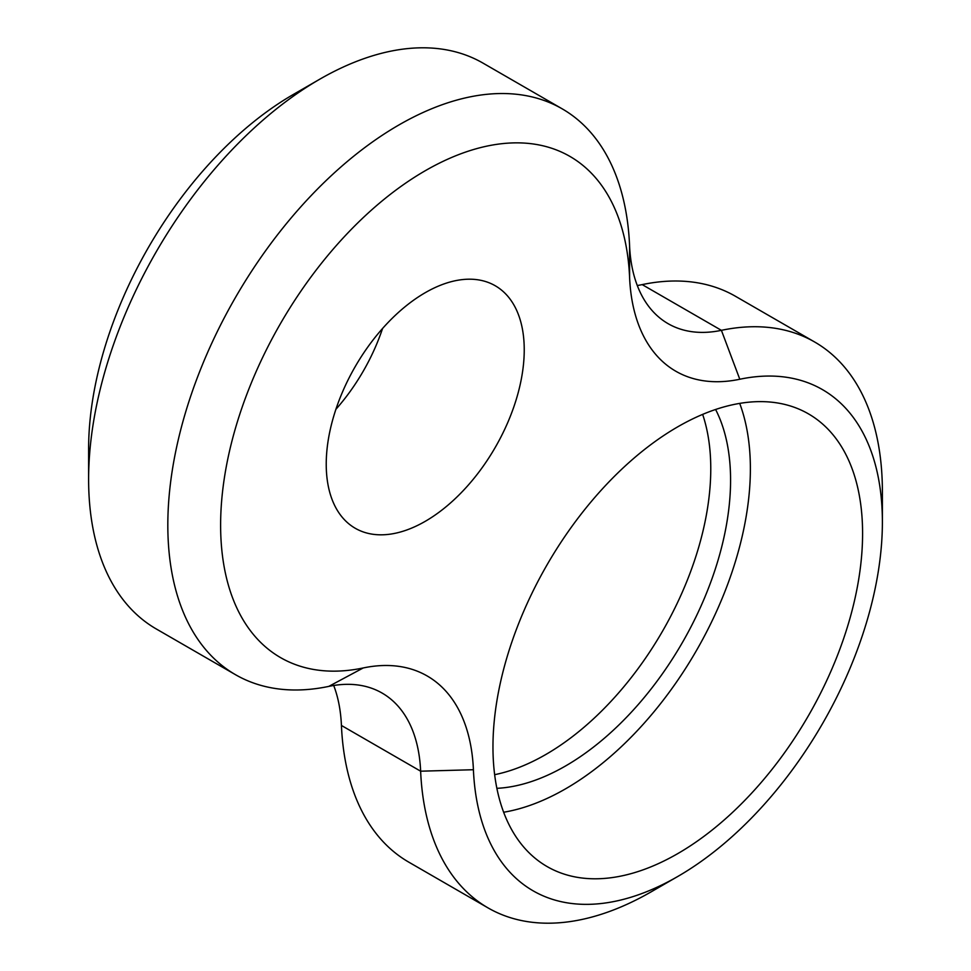 <?xml version="1.0" encoding="UTF-8"?>
<svg xmlns="http://www.w3.org/2000/svg" width="971" height="971" viewBox="0 0 971 971"><rect width="100%" height="100%" fill="white"/><g stroke="black" fill="none" stroke-linecap="round" stroke-linejoin="round"><path stroke-width="1.46" d="M341.428 725.458L420.637 771.192A326.693 188.617 120 0 0 488.025 907.897L408.815 862.163A326.693 188.617 120 0 1 341.428 725.458A186.687 107.781 120 0 0 333.708 685.477M629.572 245.542L629.596 277.488A289.358 167.061 120 0 0 439.572 163.043A289.358 167.061 120 0 0 224.265 478.63A289.358 167.061 120 0 0 363.203 667.963A224.022 129.337 120 0 1 473.411 769.724L420.637 771.192A186.687 107.781 120 0 0 382.125 693.076A186.687 107.781 120 0 0 328.805 686.388A326.693 188.617 120 0 1 235.48 674.687A326.693 188.617 120 0 1 235.48 297.454A326.693 188.617 120 0 1 562.185 108.837A326.693 188.617 120 0 1 629.572 245.542A186.687 107.781 120 0 0 668.072 323.659A186.687 107.781 120 0 0 721.404 330.334L739.793 379.248A289.358 167.061 120 0 1 882.384 522.082L882.384 491.593A326.693 188.617 120 0 0 814.718 342.035A326.693 188.617 120 0 0 721.404 330.334L642.195 284.612A326.693 188.617 120 0 1 735.52 296.313L814.718 342.035M488.025 907.897A326.693 188.617 120 0 0 651.371 891.718L677.782 876.473A289.358 167.061 120 0 0 882.384 522.082M637.292 285.523A186.687 107.781 120 0 0 642.195 284.612M562.185 108.837L482.975 63.103A326.693 188.617 120 0 0 319.629 79.282A326.693 188.617 120 0 0 88.616 479.407A326.693 188.617 120 0 0 156.282 628.965L235.48 674.687M382.562 328.477A140.018 80.836 -60 0 1 335.893 409.313M494.652 774.676A233.356 134.726 120 0 0 545.763 754.528A233.356 134.726 120 0 0 702.652 414.386M319.629 79.282L293.218 94.527A289.358 167.061 120 0 0 88.616 448.918L88.616 479.407M425.237 521.33A140.018 80.836 -60 0 1 355.228 528.26A140.018 80.836 -60 0 1 355.228 366.589A140.018 80.836 -60 0 1 495.234 285.753A140.018 80.836 -60 0 1 516.706 397.94A140.018 80.836 -60 0 1 425.237 521.33M677.77 853.606A261.357 150.893 -60 0 1 547.098 866.557A261.357 150.893 -60 0 1 547.098 564.758A261.357 150.893 -60 0 1 808.455 413.864A261.357 150.893 -60 0 1 848.52 623.297A261.357 150.893 -60 0 1 677.77 853.606M473.411 769.724A289.358 167.061 120 0 0 677.782 876.473M629.596 277.488A224.022 129.337 120 0 0 739.793 379.248M739.696 403.39A261.357 150.893 -60 0 1 565.571 788.828A261.357 150.893 -60 0 1 503.646 812.242M715.603 409.495A233.356 134.726 -60 0 1 565.571 765.961A233.356 134.726 -60 0 1 496.873 788.331M363.203 667.963L328.805 686.388"/></g></svg>

